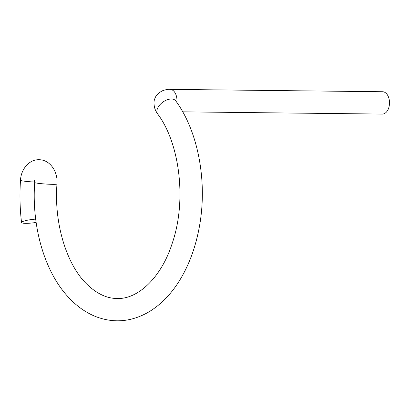 <?xml version="1.0" encoding="UTF-8"?>
<svg xmlns="http://www.w3.org/2000/svg" width="410" height="410" viewBox="0 0 410 410"><rect width="100%" height="100%" fill="white"/><g stroke="black" fill="none" stroke-linecap="round" stroke-linejoin="round"><path stroke-width="0.61" d="M36.131 222.42A11.167 1.742 -6.8 0 1 21.54 222.476A11.167 1.742 -6.8 0 1 35.691 219.119M176.843 102.408A11.167 7.057 90.6 0 0 170.022 89.365L382.566 91.737A11.167 7.057 90.6 0 1 389.5 102.982A11.167 7.057 90.6 0 1 382.315 114.072L182.732 111.843M21.54 222.476C19.89 208.526 19.547 194.478 20.5 180.333A11.167 0.774 3.9 0 0 34.706 182.045M20.5 180.333C20.9 169.448 29.043 159.285 39.17 159.726C50.292 159.741 58.164 172.205 56.975 184.023A11.167 0.774 -176.1 0 1 52.849 184.341A11.167 0.774 -176.1 0 1 41.015 183.639A11.167 0.774 -176.1 0 1 34.691 182.511C31.56 225.797 44.08 270.39 67.455 296.169C75.824 305.547 85.229 312.348 95.663 316.566C113.442 323.362 130.877 321.988 147.959 312.44C161.391 304.604 172.677 292.694 181.809 276.719C189.938 262.39 195.708 246.179 199.116 228.088C207.783 183.239 198.655 132.138 175.782 100.906A11.167 6.565 -35.7 0 1 175.803 100.937M169.971 89.354C167.998 89.19 165.507 89.657 162.498 90.759C158.122 93.085 155.513 95.884 154.672 99.158C153.827 100.942 153.786 103.771 154.555 107.64C155.385 110.264 156.425 112.376 157.676 113.975A11.167 6.565 -35.7 0 1 157.65 113.949A11.167 6.565 -35.7 0 1 162.878 102.095A11.167 6.565 -35.7 0 1 175.782 100.906M34.358 180.103L34.691 182.511M56.975 184.023C53.828 224.121 67.102 265.654 87.284 284.612C97.093 293.888 107.041 298.511 117.122 298.49C137.77 299.443 161.448 277.678 172.349 242.925C186.857 200.828 179.852 143.357 157.65 113.949"/></g></svg>
